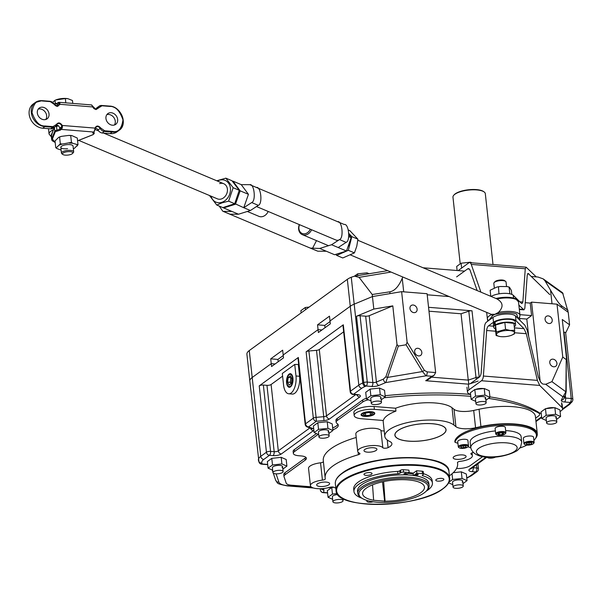 <?xml version="1.0" encoding="UTF-8"?>
<svg xmlns="http://www.w3.org/2000/svg" width="603" height="603" viewBox="0 0 603 603"><rect width="100%" height="100%" fill="white"/><g stroke="black" fill="none" stroke-linecap="round" stroke-linejoin="round"><path stroke-width="0.9" d="M495.387 430.911A25.62 8.472 173.8 0 0 473.129 437.582A25.62 8.472 173.8 0 0 470.167 442.165L470.777 447.743A25.62 8.472 -6.2 0 1 473.732 443.16A25.62 8.472 -6.2 0 1 501.96 436.127A25.62 8.472 -6.2 0 1 521.723 442.21L521.113 436.632A25.62 8.472 173.8 0 0 505.661 430.602M459.614 436.497A40.996 13.552 173.8 0 0 454.979 442.293L454.85 441.14A40.996 13.552 173.8 0 1 459.486 435.343A40.996 13.552 173.8 0 1 504.651 424.082A40.996 13.552 173.8 0 1 536.271 433.813L536.399 434.967A40.996 13.552 173.8 0 0 504.779 425.236A40.996 13.552 173.8 0 0 459.614 436.497M533.904 440.416A40.996 13.552 173.8 0 0 536.399 434.967M519.997 447.969A40.996 13.552 173.8 0 0 526.969 445.089M470.777 447.758L467.905 446.763M457.918 443.311L454.979 442.293M487.103 457.082A4.613 1.523 173.8 0 0 487.45 457.564A4.613 1.523 173.8 0 0 491.347 458.129A4.613 1.523 173.8 0 0 495.613 456.984M487.247 457.375A5.125 1.696 -6.2 0 1 486.93 457.195A5.125 1.696 -6.2 0 1 486.764 457.059M489.327 457.172L490.284 457.594L493.488 457.119M490.239 457.187L490.284 457.594M465.599 445.248A4.613 1.523 173.8 0 0 460.36 445.971A4.613 1.523 173.8 0 0 459.215 447.803A4.613 1.523 173.8 0 0 461.303 448.368A4.613 1.523 173.8 0 0 467.807 446.876A4.613 1.523 173.8 0 0 465.599 445.248M459.004 447.614A5.125 1.696 -6.2 0 1 458.695 447.434A5.125 1.696 -6.2 0 1 458.303 446.883A5.125 1.696 -6.2 0 1 465.787 444.592A5.125 1.696 -6.2 0 1 468.493 445.775A5.125 1.696 -6.2 0 1 468.237 446.401A5.125 1.696 -6.2 0 1 467.966 446.642M468.493 445.775L467.92 440.484A5.125 1.696 173.8 0 0 465.215 439.301A5.125 1.696 173.8 0 0 457.73 441.592L458.303 446.883M463.345 445.821L460.798 446.597L460.911 447.584L463.556 447.803L466.104 447.019L465.998 446.032L463.345 445.821L463.556 447.803M465.998 446.032L466.104 447.019M460.798 446.597L460.911 447.584M504.899 434.092A4.613 1.523 173.8 0 0 505.201 433.828A4.613 1.523 173.8 0 0 502.653 432.178A4.613 1.523 173.8 0 0 496.797 433.436A4.613 1.523 173.8 0 0 496.608 434.763A4.613 1.523 173.8 0 0 500.633 435.313A4.613 1.523 173.8 0 0 504.899 434.092M496.405 434.567A5.125 1.696 -6.2 0 1 496.088 434.394A5.125 1.696 -6.2 0 1 495.704 433.836A5.125 1.696 -6.2 0 1 496.292 432.916A5.125 1.696 -6.2 0 1 501.937 431.514A5.125 1.696 -6.2 0 1 505.894 432.728A5.125 1.696 -6.2 0 1 505.631 433.353A5.125 1.696 -6.2 0 1 505.367 433.595M505.894 432.728L505.314 427.437A5.125 1.696 173.8 0 0 501.364 426.223A5.125 1.696 173.8 0 0 495.719 427.633A5.125 1.696 173.8 0 0 495.131 428.545L495.704 433.836M503.852 433.436L502.254 432.743L499.254 433.067L497.852 434.092L499.442 434.786L502.442 434.462L503.852 433.436M502.254 432.743L502.442 434.462M499.254 433.067L499.442 434.786M526.939 445.089A4.613 1.523 173.8 0 0 533.436 443.589A4.613 1.523 173.8 0 0 531.235 441.961A4.613 1.523 173.8 0 0 525.997 442.692A4.613 1.523 173.8 0 0 524.851 444.524A4.613 1.523 173.8 0 0 526.939 445.089M524.64 444.328A5.125 1.696 -6.2 0 1 524.324 444.155A5.125 1.696 -6.2 0 1 523.939 443.597A5.125 1.696 -6.2 0 1 531.424 441.306A5.125 1.696 -6.2 0 1 534.13 442.489A5.125 1.696 -6.2 0 1 533.874 443.115A5.125 1.696 -6.2 0 1 533.602 443.356M534.13 442.489L533.557 437.198A5.125 1.696 173.8 0 0 530.851 436.022A5.125 1.696 173.8 0 0 523.366 438.306L523.939 443.597M529.193 444.517L531.74 443.74L531.635 442.745L528.982 442.534L526.434 443.311L526.54 444.305L529.193 444.517L528.982 442.534M531.635 442.745L531.74 443.74M526.434 443.311L526.54 444.305M397.95 430.625A25.62 8.472 173.8 0 0 394.995 435.2A25.62 8.472 173.8 0 0 414.758 441.283A25.62 8.472 173.8 0 0 442.986 434.25A25.62 8.472 173.8 0 0 445.941 429.668A25.62 8.472 173.8 0 0 426.178 423.585A25.62 8.472 173.8 0 0 397.95 430.625M454.021 194.965A15.761 5.208 -6.2 0 1 454.217 194.724A15.761 5.208 -6.2 0 1 455.242 193.834A15.761 5.208 -6.2 0 1 469.827 189.644A15.761 5.208 -6.2 0 1 483.568 191.535A15.761 5.208 -6.2 0 1 483.81 191.724M493.013 264.521L485.317 193.669A16.273 5.374 173.8 0 0 484.088 191.912A16.273 5.374 173.8 0 0 469.903 189.953A16.273 5.374 173.8 0 0 454.843 194.279A16.273 5.374 173.8 0 0 453.788 195.199A16.273 5.374 173.8 0 0 452.966 197.181L460.21 263.858M362.908 487.963A34.846 11.517 173.8 0 0 361.521 497.965A34.846 11.517 173.8 0 0 391.905 502.156A34.846 11.517 173.8 0 0 424.158 492.9A34.846 11.517 173.8 0 0 426.419 490.917A34.846 11.517 173.8 0 0 407.183 478.473A34.846 11.517 173.8 0 0 362.908 487.963M361.521 497.965L360.473 497.226A35.871 11.856 -6.2 0 1 357.767 493.344A35.871 11.856 -6.2 0 1 361.906 486.93A35.871 11.856 -6.2 0 1 401.417 477.079A35.871 11.856 -6.2 0 1 429.087 485.596A35.871 11.856 -6.2 0 1 427.278 489.968L426.419 490.917M420.879 492.636A31.115 10.281 173.8 0 0 424.429 486.817A31.115 10.281 173.8 0 0 400.098 479.694A31.115 10.281 173.8 0 0 366.187 488.226A31.115 10.281 173.8 0 0 362.576 493.54A31.115 10.281 173.8 0 0 373.626 500.271L385.068 501.191A31.115 10.281 173.8 0 0 420.879 492.636M372.533 484.865L373.626 500.271M429.087 485.596L428.846 483.38A35.871 11.856 173.8 0 0 401.183 474.87A35.871 11.856 173.8 0 0 361.664 484.722A35.871 11.856 173.8 0 0 357.526 491.128L357.767 493.344M409.03 472.662A35.871 11.856 -6.2 0 1 413.349 473.106A35.871 11.856 -6.2 0 0 409.03 472.662M385.068 501.191L383.674 481.586M382.513 481.835L384.654 501.492M413.183 473.92A33.821 11.178 173.8 0 0 408.073 473.355M406.377 473.868A1.281 0.422 173.8 0 0 406.52 473.634A1.281 0.422 173.8 0 0 405.533 473.332A1.281 0.422 173.8 0 0 404.123 473.687A1.281 0.422 173.8 0 0 403.972 473.913A1.281 0.422 173.8 0 0 404.967 474.214A1.281 0.422 173.8 0 0 406.377 473.868M418.083 474.81A1.281 0.422 173.8 0 0 418.233 474.576A1.281 0.422 173.8 0 0 417.246 474.275A1.281 0.422 173.8 0 0 415.829 474.629A1.281 0.422 173.8 0 0 415.686 474.855A1.281 0.422 173.8 0 0 416.673 475.156A1.281 0.422 173.8 0 0 418.083 474.81M397.95 473.785L397.686 471.38A2.05 0.678 173.8 0 0 399.736 470.822L400.543 470.242A2.05 0.678 -6.2 0 1 403.294 469.692L408.924 470.144L409.188 472.548L403.558 472.096A2.05 0.678 173.8 0 0 400.799 472.646L399.993 473.227A2.05 0.678 -6.2 0 1 397.95 473.785A39.459 13.04 173.8 0 0 358.514 484.465A39.459 13.04 173.8 0 0 353.961 491.52A39.459 13.04 173.8 0 0 361.815 498.168M426.17 491.181A39.459 13.04 173.8 0 0 427.866 490.051A39.459 13.04 173.8 0 0 432.419 482.995A39.459 13.04 173.8 0 0 422.778 475.782A2.05 0.678 -6.2 0 1 422.273 475.413A2.05 0.678 -6.2 0 1 422.515 475.043L423.321 474.455A2.05 0.678 173.8 0 0 423.555 474.094A2.05 0.678 173.8 0 0 422.469 473.619L416.846 473.167L416.583 470.762L422.213 471.214A2.05 0.678 -6.2 0 1 423.291 471.689L423.555 474.094M397.686 471.38A39.459 13.04 173.8 0 0 358.25 482.061A39.459 13.04 173.8 0 0 353.697 489.116L353.961 491.52M432.419 482.995L432.155 480.591A39.459 13.04 173.8 0 0 423.51 473.679M413.613 475.511L416.846 473.167M409.188 472.548L405.955 474.893M413.349 475.473L413.115 473.28L416.583 470.762M364.438 473.687A4.07 1.342 -6.2 0 1 368.923 472.571A4.07 1.342 -6.2 0 1 372.059 473.536A4.07 1.342 -6.2 0 1 371.591 474.26A4.07 1.342 -6.2 0 1 367.106 475.383A4.07 1.342 -6.2 0 1 363.971 474.418A4.07 1.342 -6.2 0 1 364.438 473.687M436.263 479.468A4.07 1.342 -6.2 0 1 440.74 478.352A4.07 1.342 -6.2 0 1 443.876 479.317A4.07 1.342 -6.2 0 1 443.409 480.048A4.07 1.342 -6.2 0 1 438.931 481.164A4.07 1.342 -6.2 0 1 435.788 480.199A4.07 1.342 -6.2 0 1 436.263 479.468M373.099 501.756A4.07 1.342 -6.2 0 1 369.044 502.209A4.07 1.342 -6.2 0 1 366.888 501.266A4.07 1.342 -6.2 0 1 367.348 500.55M362.531 413.62A6.151 2.035 173.8 0 0 362.282 415.384A6.151 2.035 173.8 0 0 367.649 416.123A6.151 2.035 173.8 0 0 373.34 414.495A6.151 2.035 173.8 0 0 373.739 414.14A6.151 2.035 173.8 0 0 370.34 411.947A6.151 2.035 173.8 0 0 362.531 413.62M362.064 415.196A6.663 2.201 -6.2 0 1 361.762 415.015A6.663 2.201 -6.2 0 1 361.257 414.299A6.663 2.201 -6.2 0 1 361.257 414.14M374.471 412.708A6.663 2.201 -6.2 0 1 374.508 412.859A6.663 2.201 -6.2 0 1 374.169 413.666A6.663 2.201 -6.2 0 1 373.913 413.907M363.225 414.57L365.727 415.663L370.43 415.15L372.639 413.545L370.144 412.452L365.433 412.965L363.225 414.57M365.433 412.965L365.727 415.663M370.144 412.452L370.43 415.15M333.497 500.829A5.125 1.696 173.8 0 0 332.909 501.749A5.125 1.696 173.8 0 0 336.858 502.962A5.125 1.696 173.8 0 0 342.504 501.553A5.125 1.696 173.8 0 0 343.092 500.641A5.125 1.696 173.8 0 0 339.142 499.42A5.125 1.696 173.8 0 0 333.497 500.829M273.528 471.719A5.125 1.696 173.8 0 0 272.933 472.631A5.125 1.696 173.8 0 0 276.89 473.852A5.125 1.696 173.8 0 0 282.536 472.443A5.125 1.696 173.8 0 0 283.124 471.523A5.125 1.696 173.8 0 0 279.174 470.31A5.125 1.696 173.8 0 0 273.528 471.719M259.275 343.295L254.865 346.499M453.667 486.222A5.125 1.696 173.8 0 0 453.072 487.141A5.125 1.696 173.8 0 0 457.029 488.355A5.125 1.696 173.8 0 0 462.674 486.945A5.125 1.696 173.8 0 0 463.262 486.033A5.125 1.696 173.8 0 0 459.313 484.812A5.125 1.696 173.8 0 0 453.667 486.222M319.56 436.105A5.125 1.696 173.8 0 0 318.964 437.024A5.125 1.696 173.8 0 0 322.922 438.238A5.125 1.696 173.8 0 0 328.567 436.836A5.125 1.696 173.8 0 0 329.155 435.916A5.125 1.696 173.8 0 0 325.205 434.703A5.125 1.696 173.8 0 0 319.56 436.105M305.525 309.701L305.291 307.492L300.874 310.696L301.116 312.912M305.291 307.492L309.151 307.078M371.878 402.465A5.125 1.696 173.8 0 0 371.29 403.384A5.125 1.696 173.8 0 0 375.239 404.598A5.125 1.696 173.8 0 0 380.885 403.196A5.125 1.696 173.8 0 0 381.48 402.276A5.125 1.696 173.8 0 0 377.523 401.063A5.125 1.696 173.8 0 0 371.878 402.465M354.406 276.182L357.609 273.852L357.798 275.616M357.609 273.852L367.023 272.835L367.152 274.064M367.023 272.835L369.104 273.739M337.823 494.535A5.125 1.696 173.8 0 0 332.962 495.9A5.125 1.696 173.8 0 0 332.374 496.819L332.909 501.749M337.137 493.571L332.464 494.083L328.055 497.287L332.637 499.292M333.813 487.247L331.748 487.473L327.331 490.676L328.055 497.287M332.464 494.083L331.748 487.473M328.032 431.906A5.125 1.696 173.8 0 0 328.62 430.987A5.125 1.696 173.8 0 0 324.67 429.773A5.125 1.696 173.8 0 0 319.025 431.175A5.125 1.696 173.8 0 0 318.429 432.095L318.964 437.024M328.891 433.459L332.939 430.519L327.942 428.334L318.527 429.359L314.11 432.562L318.701 434.567M332.939 430.519L332.223 423.909L327.218 421.723L317.811 422.748L313.394 425.952L314.11 432.562M327.942 428.334L327.218 421.723M318.527 429.359L317.811 422.748M282 467.513A5.125 1.696 173.8 0 0 282.588 466.601A5.125 1.696 173.8 0 0 278.639 465.38A5.125 1.696 173.8 0 0 272.993 466.79A5.125 1.696 173.8 0 0 272.398 467.702L272.933 472.631M282.86 469.074L286.907 466.127L281.91 463.948L272.496 464.966L268.086 468.177L272.669 470.174M286.907 466.127L286.191 459.516L281.186 457.338L271.78 458.355L267.363 461.566L268.086 468.177M281.91 463.948L281.186 457.338M272.496 464.966L271.78 458.355M380.35 398.266A5.125 1.696 173.8 0 0 380.938 397.347A5.125 1.696 173.8 0 0 376.988 396.133A5.125 1.696 173.8 0 0 371.342 397.543A5.125 1.696 173.8 0 0 370.755 398.455L371.29 403.384M381.209 399.819L385.257 396.88L380.259 394.694L370.845 395.719L366.436 398.922L371.018 400.927M385.257 396.88L384.541 390.269L379.543 388.083L370.129 389.108L365.719 392.312L366.436 398.922M370.845 395.719L370.129 389.108M380.259 394.694L379.543 388.083M462.139 482.016A5.125 1.696 173.8 0 0 462.727 481.104A5.125 1.696 173.8 0 0 458.777 479.89A5.125 1.696 173.8 0 0 453.132 481.292A5.125 1.696 173.8 0 0 452.536 482.212L453.072 487.141M462.998 483.576L467.046 480.636L462.049 478.45L452.634 479.475L448.994 482.121M448.624 482.852L452.808 484.684M467.046 480.636L466.33 474.026L461.325 471.84L453.207 472.722M462.049 478.45L461.325 471.84M452.634 479.475L452.016 473.8M289.146 374.727A6.151 2.902 -85.4 0 0 288.641 375.194A6.151 2.902 -85.4 0 0 287.804 385.551A6.151 2.902 -85.4 0 0 290.397 386.267A6.151 2.902 -85.4 0 0 292.636 378.413A6.151 2.902 -85.4 0 0 289.146 374.727M288.814 375.006A6.663 3.143 94.6 0 1 288.995 374.787A6.663 3.143 94.6 0 1 289.546 374.282A6.663 3.143 94.6 0 1 290.759 373.89A6.663 3.143 94.6 0 1 291.038 373.943M289.975 387.164A6.663 3.143 94.6 0 1 289.689 387.171A6.663 3.143 94.6 0 1 288.091 386.003A6.663 3.143 94.6 0 1 287.955 385.762M288.249 377.448L287.563 382.098L289.086 385.144L291.294 383.538L291.98 378.895L290.458 375.85L288.249 377.448L290.955 377.666L290.269 382.317L287.563 382.098M290.269 382.317L290.993 383.757M292.952 378.187A6.814 3.219 -85.4 0 0 290.322 373.702A6.814 3.219 -85.4 0 0 286.598 382.799A6.814 3.219 -85.4 0 0 289.229 387.284A6.814 3.219 -85.4 0 0 292.952 378.187M421.821 352.386A4.07 3.324 54 0 0 419.53 348.851A4.07 3.324 54 0 0 415.851 348.805A4.07 3.324 54 0 0 414.668 351.813A4.07 3.324 54 0 0 416.959 355.355A4.07 3.324 54 0 0 420.638 355.393A4.07 3.324 54 0 0 421.821 352.386M417.118 309.113A4.07 3.324 54 0 0 414.826 305.57A4.07 3.324 54 0 0 411.156 305.533A4.07 3.324 54 0 0 409.972 308.54A4.07 3.324 54 0 0 412.264 312.075A4.07 3.324 54 0 0 415.934 312.12A4.07 3.324 54 0 0 417.118 309.113M552.22 319.989A4.07 3.324 54 0 0 549.928 316.454A4.07 3.324 54 0 0 546.258 316.417A4.07 3.324 54 0 0 545.074 319.417A4.07 3.324 54 0 0 547.366 322.959A4.07 3.324 54 0 0 551.036 322.997A4.07 3.324 54 0 0 552.22 319.989M556.923 363.27A4.07 3.324 54 0 0 554.632 359.727A4.07 3.324 54 0 0 550.961 359.69A4.07 3.324 54 0 0 549.778 362.689A4.07 3.324 54 0 0 552.069 366.232A4.07 3.324 54 0 0 555.74 366.27A4.07 3.324 54 0 0 556.923 363.27M328.876 484.767A6.505 2.148 173.8 0 0 329.63 483.598A6.505 2.148 173.8 0 0 324.61 482.053A6.505 2.148 173.8 0 0 317.442 483.84A6.505 2.148 173.8 0 0 316.688 485.008A6.505 2.148 173.8 0 0 321.708 486.553A6.505 2.148 173.8 0 0 328.876 484.767M376.174 450.411A6.505 2.148 173.8 0 0 376.928 449.25A6.505 2.148 173.8 0 0 371.908 447.705A6.505 2.148 173.8 0 0 364.74 449.491A6.505 2.148 173.8 0 0 363.986 450.652A6.505 2.148 173.8 0 0 369.006 452.197A6.505 2.148 173.8 0 0 376.174 450.411M465.343 457.594A6.505 2.148 173.8 0 0 466.089 456.426A6.505 2.148 173.8 0 0 461.069 454.881A6.505 2.148 173.8 0 0 453.901 456.675A6.505 2.148 173.8 0 0 453.155 457.835A6.505 2.148 173.8 0 0 458.174 459.38A6.505 2.148 173.8 0 0 465.343 457.594M374.011 414.547A6.919 2.284 173.8 0 0 374.81 413.311A6.919 2.284 173.8 0 0 369.473 411.668A6.919 2.284 173.8 0 0 361.853 413.568A6.919 2.284 173.8 0 0 361.054 414.804A6.919 2.284 173.8 0 0 366.39 416.447A6.919 2.284 173.8 0 0 374.011 414.547M443.077 434.258A25.725 8.502 173.8 0 0 446.039 429.66A25.725 8.502 173.8 0 0 426.2 423.555A25.725 8.502 173.8 0 0 397.859 430.617A25.725 8.502 173.8 0 0 394.89 435.215A25.725 8.502 173.8 0 0 414.736 441.321A25.725 8.502 173.8 0 0 443.077 434.258M323.396 461.672A3.075 1.018 -6.2 0 1 323.072 462.026A3.075 1.018 -6.2 0 1 320.547 462.818A12.814 4.236 -6.2 0 0 310.017 466.089A12.814 4.236 -6.2 0 0 308.54 468.38L310.424 485.686A12.814 4.236 173.8 0 0 329.69 487.33A3.075 1.018 -6.2 0 1 333.911 487.292A66.616 22.017 173.8 0 0 335.811 488.144M535.449 438.517A42.022 13.892 173.8 0 0 537.296 433.708A42.022 13.892 173.8 0 0 480.938 426.57L475.571 427.753A15.377 5.08 -6.2 0 1 455.906 426.645L453.908 425.047A35.871 11.856 173.8 0 0 413.515 421.422A35.871 11.856 173.8 0 0 384.804 436.308A35.871 11.856 173.8 0 0 389.764 441.479A15.377 5.08 -6.2 0 1 391.897 443.695A15.377 5.08 -6.2 0 1 388.068 447.63A3.075 1.018 -6.2 0 1 385.053 448.24A3.075 1.018 -6.2 0 1 382.815 447.712A12.814 4.236 173.8 0 0 371.983 445.579A12.814 4.236 173.8 0 0 359.2 449.047A12.814 4.236 173.8 0 0 357.722 451.338A12.814 4.236 173.8 0 0 359.509 453.192A3.075 1.018 -6.2 0 1 359.946 453.637A3.075 1.018 -6.2 0 1 358.408 454.707A66.616 22.017 173.8 0 0 325.16 477.915A66.616 22.017 173.8 0 0 325.303 478.752A3.075 1.018 -6.2 0 1 325.311 478.79A3.075 1.018 -6.2 0 1 324.957 479.34A3.075 1.018 -6.2 0 1 322.424 480.124A12.814 4.236 173.8 0 0 311.902 483.395A12.814 4.236 173.8 0 0 310.424 485.686M357.722 451.338L355.838 434.024A12.814 4.236 -6.2 0 1 357.315 431.733A12.814 4.236 -6.2 0 1 370.099 428.273A12.814 4.236 -6.2 0 1 380.93 430.406A3.075 1.018 -6.2 0 0 384.209 430.851M449.416 475.805A66.616 22.017 173.8 0 0 449.936 475.428A66.616 22.017 173.8 0 0 457.617 463.526A66.616 22.017 173.8 0 0 457.481 462.682A3.075 1.018 -6.2 0 1 457.473 462.644A3.075 1.018 -6.2 0 1 460.353 461.31A12.814 4.236 173.8 0 0 472.36 455.747A12.814 4.236 173.8 0 0 471.516 454.451L471.064 454.104A3.075 1.018 -6.2 0 1 470.86 453.795A3.075 1.018 -6.2 0 1 473.197 452.544M537.296 433.708L535.411 416.394A42.022 13.892 173.8 0 0 479.061 409.256L480.938 426.57M283.847 474.825A10.251 3.384 -6.2 0 1 283.794 474.584A10.251 3.384 -6.2 0 1 284.97 472.752L305.028 458.19A10.251 3.384 173.8 0 0 305.887 457.368M294.317 449.619L294.528 451.541A10.251 3.384 173.8 0 0 293.344 453.373L293.133 451.451A10.251 3.384 -6.2 0 1 294.317 449.619L316.417 433.572M337.914 424.263A15.377 5.08 -6.2 0 1 332.652 427.889M337.13 418.52L337.341 420.449A10.251 3.384 173.8 0 0 336.157 422.281L335.954 420.351A10.251 3.384 -6.2 0 1 337.13 418.52L362.607 400.023A10.251 3.384 -6.2 0 1 366.368 398.334M385.136 395.719A169.111 55.891 -6.2 0 1 470.589 394.437M562.591 408.834L568.101 404.832A17.427 5.759 173.8 0 0 569.88 402.91L570.106 402.442L564.521 401.99A6.151 2.035 -6.2 0 1 561.355 400.151L562.953 396.842L545.692 384.284L543.145 384.081M562.765 357.066L557.021 304.176L568.23 312.324L569.586 324.829L562.29 319.515L566.488 358.22L566.24 359.584L562.765 357.066L551.933 381.654L565.878 391.799A3.075 0.784 0.6 0 0 566.187 391.46L566.187 391.46A3.075 0.784 0.6 0 0 566.127 391.309M557.021 304.176L531.56 302.126L540.13 380.975A3.075 2.51 54 0 0 540.265 381.631M545.692 384.284L551.933 381.654M566.24 359.584L566.187 391.46L565.41 395.289A3.075 2.842 25.8 0 1 562.953 396.842L565.878 391.799L566.24 359.584M294.731 364.446L282.31 373.468L283.561 385.008A13.326 6.286 -85.4 0 0 288.701 393.774A13.326 6.286 -85.4 0 0 295.983 375.986L294.731 364.446L298.681 364.483M298.334 357.466L305.54 423.819A3.075 1.018 -6.2 0 0 305.186 424.369L297.98 358.016A3.075 1.018 -6.2 0 1 298.334 357.466L259.23 385.867A3.075 1.018 -6.2 0 1 263.36 385.046L270.566 451.398L274.169 451.692L266.963 385.332L263.36 385.046M266.963 385.332A3.075 1.018 173.8 0 0 271.101 384.51L282.603 376.159M288.701 393.774L292.304 394.068A13.326 6.286 -85.4 0 0 299.585 376.272L298.334 364.732M520.012 320.419L519.439 317.314M519.809 318.505L526.803 319.07L531.582 315.595L519.899 314.653M526.803 319.07L528.695 336.504M294.528 451.541L318.203 434.348M456.561 468.441A10.251 3.384 173.8 0 0 470.159 465.682L482.694 456.584M395.937 411.11L395.621 408.223L374.071 406.49A13.839 4.575 173.8 0 0 353.863 412.663L354.18 415.55A13.839 4.575 173.8 0 0 361.483 418.738L383.327 420.502A35.871 11.856 -6.2 0 1 395.937 411.11L374.388 409.369A13.839 4.575 173.8 0 0 354.18 415.55M479.061 409.256L473.694 410.439A15.377 5.08 -6.2 0 1 454.029 409.339L452.031 407.741A35.871 11.856 173.8 0 0 395.621 408.223M311.042 486.794L291.543 485.219A10.251 3.384 173.8 0 1 286.184 483.101L284.051 476.747A10.251 3.384 173.8 0 1 283.998 476.506L283.794 474.584M327.806 487.819A10.251 3.384 173.8 0 0 331.921 487.239A15.377 5.08 173.8 0 1 332.939 487.036M356.215 437.484A66.616 22.017 173.8 0 0 323.283 460.602L325.16 477.915M535.6 418.158L538.456 416.085A10.251 3.384 173.8 0 0 539.632 414.253A10.251 3.384 173.8 0 0 538.471 412.904L538.396 412.173M384.013 397.784A169.111 55.891 -6.2 0 1 470.8 396.359M488.43 398.402A169.111 55.891 -6.2 0 1 538.471 412.904M368.41 399.789A10.251 3.384 173.8 0 0 362.818 401.945L362.607 400.023M337.341 420.449L362.818 401.945M336.157 422.281A10.251 3.384 173.8 0 0 337.017 423.442A15.377 5.08 173.8 0 1 338.298 425.19A15.377 5.08 173.8 0 1 332.864 429.811M293.344 453.373A10.251 3.384 173.8 0 0 298.756 455.74L301.01 455.921A10.251 3.384 -6.2 0 1 306.422 458.28A10.251 3.384 -6.2 0 1 305.239 460.112L305.028 458.19M284.97 472.752L285.181 474.674L305.239 460.112M285.181 474.674A10.251 3.384 173.8 0 0 283.998 476.506M563.654 332.132L564.016 332.163A3.075 1.018 -6.2 0 1 565.644 332.871A3.075 1.018 -6.2 0 1 565.599 333.082M569.586 324.829L565.652 332.977M343.311 324.798L350.524 391.151A3.075 1.018 -6.2 0 0 350.17 391.701L342.956 325.349A3.075 1.018 -6.2 0 1 343.311 324.798L306.12 351.813A3.075 1.018 -6.2 0 1 308.894 351.006L316.507 350.328A3.075 1.018 173.8 0 0 319.289 349.514L343.665 331.816M365.659 316.191L360.074 315.738L367.28 382.091L372.865 382.543L365.659 316.191A3.075 1.018 173.8 0 0 369.209 315.686L392.802 305.872L373.807 309.06L356.524 316.251A3.075 1.018 -6.2 0 1 360.074 315.738M401.621 291.664L407.108 342.187L424.399 370.408L427.173 371.885L435.645 372.564L427.082 293.714L401.621 291.664L372.443 296.563L354.187 304.153L372.443 296.563L373.807 309.06M478.089 381.081L468.81 384.186L425.71 380.719L431.823 376.272L426.05 375.812L422.477 371.554L387.473 377.433L385.852 376.792L397.008 344.569L398.334 346.069L385.777 382.573L378.842 385.46A6.151 2.035 -6.2 0 1 371.75 386.47L366.157 386.018L365.177 386.425A17.427 5.759 173.8 0 0 361.845 388.219L353.539 394.256A3.075 2.51 -126 0 1 350.524 391.151L358.83 385.121L350.26 306.264L330.014 320.969L330.323 323.856L318.384 332.532L318.067 329.645L283.191 354.979L283.5 357.865L271.561 366.534L271.244 363.654L252.197 377.486L271.244 363.654L270.724 358.845L282.664 350.17L283.191 354.979L318.067 329.645L317.547 324.836L329.487 316.16L330.014 320.969L350.26 306.264A20.494 6.776 -6.2 0 1 354.187 304.153L362.75 383.011L363.73 382.604L356.524 316.251M321.927 329.954L318.067 329.645L321.927 329.954M427.195 294.799L449.182 296.57L427.195 294.799M531.582 315.595L530.225 303.098L525.243 302.691L530.225 303.098L531.56 302.126M249.944 381.631A20.494 6.776 -6.2 0 1 249.838 381.149A20.494 6.776 -6.2 0 1 252.197 377.486L260.767 456.343L266.436 452.22L259.23 385.867M275.104 363.963L271.244 363.654L275.104 363.963M397.008 344.569L392.802 305.872M428.982 311.193L461.054 313.771L468.795 311.178A3.075 1.018 -6.2 0 1 472.006 310.801L428.56 307.304M461.054 313.771L468.26 380.124L476.001 377.531L468.795 311.178M398.334 346.069L406.06 344.773L407.108 342.187M476.46 379.204A3.075 1.598 -108.5 0 1 476.001 377.531A3.075 1.018 173.8 0 1 479.212 377.154L479.279 377.161M468.81 384.186L468.26 380.124L431.537 377.169M425.71 380.719L428.024 379.724L434.137 375.277L435.645 372.564M431.823 376.272L434.137 375.277M369.209 315.686L376.415 382.038L383.35 379.151A3.075 1.93 -112.6 0 0 385.777 382.573L426.05 375.812A3.075 1.447 -85.4 0 0 427.173 371.885M406.06 344.773L422.477 371.554L424.399 370.408M366.157 386.018A3.075 1.93 -112.6 0 1 363.73 382.604A3.075 1.018 -6.2 0 1 367.28 382.091A3.075 1.447 -85.4 0 1 366.157 386.018M350.17 391.701A3.075 3.075 0 0 0 352.981 394.437A3.075 1.447 94.6 0 0 353.539 394.256L357.142 394.543A6.151 2.035 -6.2 0 1 359.674 397.06L329.509 418.972A6.151 2.035 -6.2 0 1 323.954 420.593L316.341 421.271L316.1 417.359L323.721 416.681L316.507 350.328M313.718 428.959A6.151 2.035 -6.2 0 0 312.98 428.567L308.555 426.924A3.075 2.51 -126 0 1 305.54 423.819L313.326 418.165A3.075 2.51 -126 0 0 316.341 421.271L308.555 426.924A3.075 2.42 110.4 0 1 307.176 426.916L311.638 428.575M313.861 430.248A6.151 2.035 -6.2 0 1 313.402 430.67L281.322 453.969A6.151 2.035 -6.2 0 1 273.053 455.612L269.451 455.325L263.782 459.441A17.427 5.759 173.8 0 0 261.86 462.968L262.207 463.993A3.075 2.894 161.4 0 1 258.981 462.086A3.075 3.075 0 0 0 261.649 464.174A3.075 1.447 94.6 0 1 261.182 463.963M322.334 488.634A6.151 2.035 -6.2 0 1 323.917 489.9L323.728 492.463A3.075 2.894 -175.9 0 1 320.359 489.847L320.442 488.724M565.35 395.41L565.637 398.063L571.229 398.515A3.075 1.447 -85.4 0 1 570.106 402.442A3.075 2.842 25.8 0 0 572.564 400.889L572.564 400.889A3.075 2.842 25.8 0 0 572.812 399.435A3.075 1.018 -6.2 0 0 572.85 399.224A3.075 1.018 -6.2 0 0 571.229 398.515L564.016 332.163M249.273 350.562L252.197 377.486A20.494 6.776 -6.2 0 0 249.838 381.149L246.906 354.225A20.494 6.776 -6.2 0 1 249.273 350.562L347.336 279.34A20.494 6.776 -6.2 0 1 351.263 277.229L354.526 276.159L387.714 270.649M423.11 267.777L464.574 271.116M531.537 276.513L537.982 277.026L543.145 278.857L562.591 292.749L568.23 312.324L561.476 307.417L561.287 305.631C559.373 304.214 555.793 299.073 550.547 290.209L544.999 280.81L543.145 278.857M389.824 291.822L372.224 294.498L372.443 296.563L390.013 293.608L389.824 291.822C394.641 290.947 398.779 286.433 402.239 278.269L403.709 291.829M402.759 276.996L402.239 278.269M568.003 310.266L561.287 305.631M347.336 279.34L350.26 306.264A20.494 6.776 -6.2 0 1 354.187 304.153L351.263 277.229M372.224 294.498L359.094 277.357L354.526 276.159M278.179 361.732L277.93 359.426L270.724 358.845M277.93 359.426L283.252 355.559M325.002 327.723L324.753 325.416L317.547 324.836M324.753 325.416L330.075 321.55M555.687 417.864A5.125 1.696 173.8 0 0 556.275 416.944A5.125 1.696 173.8 0 0 552.325 415.731A5.125 1.696 173.8 0 0 546.68 417.14A5.125 1.696 173.8 0 0 546.084 418.052L546.62 422.982A5.125 1.696 173.8 0 0 550.577 424.195A5.125 1.696 173.8 0 0 556.222 422.793A5.125 1.696 173.8 0 0 556.81 421.874A5.125 1.696 173.8 0 0 552.861 420.66A5.125 1.696 173.8 0 0 547.215 422.07A5.125 1.696 173.8 0 0 546.62 422.982M556.546 419.417L560.594 416.477L555.597 414.299L546.182 415.316L541.773 418.52L546.356 420.525M560.594 416.477L559.878 409.867L554.881 407.681L545.466 408.706L541.049 411.909L541.773 418.52M555.597 414.299L554.881 407.681M546.182 415.316L545.466 408.706M485.038 398.681A5.125 1.696 173.8 0 0 485.634 397.769A5.125 1.696 173.8 0 0 481.676 396.555A5.125 1.696 173.8 0 0 476.031 397.957A5.125 1.696 173.8 0 0 475.443 398.877L475.978 403.806A5.125 1.696 173.8 0 0 479.928 405.02A5.125 1.696 173.8 0 0 485.573 403.611A5.125 1.696 173.8 0 0 486.169 402.698A5.125 1.696 173.8 0 0 482.212 401.477A5.125 1.696 173.8 0 0 476.566 402.887A5.125 1.696 173.8 0 0 475.978 403.806M485.897 400.241L489.953 397.302L484.948 395.116L475.541 396.141L471.124 399.344L475.714 401.349M489.953 397.302L489.229 390.691L484.232 388.505L474.817 389.53L470.408 392.734L471.124 399.344M484.948 395.116L484.232 388.505M475.541 396.141L474.817 389.53M461.627 268.071L461.099 263.217L456.682 266.42L457.127 270.521M461.099 263.217L470.513 262.192L470.566 262.72M470.513 262.192L471.968 262.833M95.673 109.286A3.075 2.51 -126 0 1 92.862 107.017L92.304 105.864A3.075 1.447 -85.4 0 0 91.362 104.907L58.936 102.299A3.075 1.447 94.6 0 1 59.878 103.256L59.991 104.311L59.305 104.311A3.075 2.51 -126 0 1 58.438 105.766A3.075 2.51 -126 0 1 57.119 106.173M112.482 125.22A6.663 5.442 54 0 0 115.716 124.361A6.663 5.442 54 0 0 117.186 117.54A6.663 5.442 54 0 0 111.125 112.716A6.663 5.442 54 0 0 107.892 113.583A6.663 5.442 54 0 0 106.422 120.396A6.663 5.442 54 0 0 112.482 125.22M114.374 125.025A6.663 5.442 54 0 0 114.412 118.452A6.663 5.442 54 0 0 108.736 114.457A6.663 5.442 54 0 0 106.844 114.645M43.853 119.696A6.663 5.442 54 0 0 47.087 118.836A6.663 5.442 54 0 0 48.549 112.015A6.663 5.442 54 0 0 42.489 107.191A6.663 5.442 54 0 0 39.255 108.05A6.663 5.442 54 0 0 37.793 114.872A6.663 5.442 54 0 0 43.853 119.696M45.745 119.5A6.663 5.442 54 0 0 45.783 112.927A6.663 5.442 54 0 0 40.1 108.924A6.663 5.442 54 0 0 38.208 109.12M56.629 124.753A3.075 2.51 -126 0 1 57.33 123.871A3.075 2.51 -126 0 1 58.823 123.472A3.075 2.51 -126 0 1 61.634 125.748L61.74 126.653L59.689 128.138A3.075 2.51 54 0 0 56.674 125.04A3.075 2.51 54 0 0 56.546 125.032M95.063 129.336L96.058 126.992A3.075 2.51 -126 0 1 97.55 126.592A3.075 2.51 -126 0 1 100.158 128.409L100.784 128.062C98.349 125.371 96.42 125.386 94.98 128.1L95.123 129.344L94.128 131.575M98.01 129.977L100.158 128.409A5.125 4.191 54 0 0 104.5 131.446L112.437 132.08A13.839 11.306 54 0 0 119.153 130.293L117.005 131.853A13.839 11.306 -126 0 1 110.281 133.64L102.352 133.007A5.125 4.191 -126 0 1 98.01 129.977A3.075 2.51 54 0 0 95.402 128.153A3.075 2.51 54 0 0 95.289 128.145M61.634 125.748L62.29 125.469L62.433 126.72A3.075 1.447 94.6 0 1 61.302 129.404L93.729 132.019A3.075 1.447 -85.4 0 0 94.852 129.328L94.98 128.1L62.29 125.469C60.232 122.477 58.265 122.145 56.38 124.489L53.004 126.63L45.067 125.989C39.61 126.253 35.253 121.768 32.004 112.542C33.293 103.678 36.738 99.827 42.353 100.987L50.283 101.621L57.232 106.475L59.991 104.311L92.681 106.942L95.967 109.588L101.975 105.789L109.904 106.422C115.361 106.158 119.718 110.643 122.974 119.869C121.685 128.733 118.233 132.585 112.618 131.424L104.688 130.791L100.784 128.062M57.097 106.143A3.075 2.51 54 0 0 57.179 105.058L59.23 103.573L59.305 104.311M95.839 109.256A5.125 4.191 -126 0 1 97.045 107.703L99.194 106.143A5.125 4.191 54 0 0 97.927 107.854L98.591 107.929M53.004 126.63L52.815 127.278A5.125 4.191 54 0 0 55.303 126.622L53.154 128.183A5.125 4.191 -126 0 1 50.667 128.846L42.73 128.205A13.839 11.306 -126 0 1 30.15 118.196A13.839 11.306 -126 0 1 33.195 104.025L35.343 102.465A13.839 11.306 54 0 0 32.298 116.628A13.839 11.306 54 0 0 44.886 126.645L45.067 125.989M59.689 128.138L60.247 130.173L61.302 129.404A0.513 0.422 54 0 1 60.797 128.891L61.74 126.653L62.433 126.72M94.852 129.328L93.978 131.951A0.513 0.422 -126 0 1 93.729 132.019L92.674 132.781L93.171 132.268L92.674 132.781L93.638 133.738A0.513 0.467 -45.2 0 0 94.068 133.157L93.329 132.419M60.247 130.173L55.34 131.665A0.513 0.475 -158.1 0 1 54.783 131.205L51.805 138.622A15.377 5.08 173.8 0 0 51.67 139.527L52.107 140.635L55.197 142.534M55.34 131.665L52.363 139.074L55.19 142.451M92.862 107.017L92.304 105.864M59.878 103.256L59.23 103.573L57.978 102.925A0.513 0.422 -126 0 1 58.378 102.48A3.075 1.447 94.6 0 1 58.936 102.299L57.134 103.271M60.797 128.891L56.916 130.165L56.501 126.321L58.551 125.914M54.33 104.153L57.029 103.618L57.179 105.058M57.978 102.925L57.029 103.618L57.994 102.759M67.566 148.67A6.151 2.035 -6.2 0 1 60.82 147.358A6.151 2.035 -6.2 0 1 66.3 144.728A6.151 2.035 -6.2 0 1 73.046 146.032L73.672 151.805A6.151 2.035 -6.2 0 1 73.362 152.551L72.533 153.464A5.163 1.703 -6.2 0 1 66.089 155.175A5.163 1.703 -6.2 0 1 62.916 154.511A5.163 1.703 -6.2 0 1 63.88 152.597A5.163 1.703 -6.2 0 1 69.232 151.609A5.163 1.703 -6.2 0 1 72.533 153.464M55.755 147.675L57.029 148.602A10.357 3.422 -6.2 0 1 56.659 147.441L55.755 147.675L55.024 140.944L58.687 137.333A10.357 3.422 -6.2 0 1 61.612 136.338L68.591 135.426A10.357 3.422 -6.2 0 1 71.885 135.6L77.274 138.027L78.006 144.758L74.342 148.368A10.357 3.422 -6.2 0 1 73.347 148.768M58.687 137.333L61.612 136.338M56.659 147.441L60.323 143.823L59.591 137.092M57.029 148.602L61.114 150.094M71.885 135.6L70.717 135.63L71.448 142.361L72.722 143.288L78.006 144.758M68.591 135.426L70.717 135.63M60.323 143.823L62.448 144.034L71.448 142.361M59.524 145.022A10.357 3.422 -6.2 0 1 62.448 144.034M76.837 144.788A10.357 3.422 -6.2 0 1 77.207 145.956M69.42 143.115A10.357 3.422 -6.2 0 1 72.722 143.288M62.916 154.511L61.913 153.795A6.151 2.035 -6.2 0 1 61.446 153.132A6.151 2.035 -6.2 0 1 69.435 150.343A6.151 2.035 -6.2 0 1 73.672 151.805M55.348 103.603L54.994 100.302L52.702 102.306M65.817 102.849L65.35 98.56L55.838 99.955A9.068 3 173.8 0 0 55.431 100.136M72.782 103.414L72.466 100.497L67.913 98.696L65.35 98.56M67.845 98.681A9.068 3 173.8 0 0 67.74 98.666A9.068 3 173.8 0 0 55.838 99.955M247.328 211.465L258.898 216.341A8.201 6.648 -67.1 0 0 262.916 216.477A8.201 6.648 -67.1 0 0 268.169 211.457M348.398 230.022L349.785 230.602L357.933 239.21L356.765 246.295L354.421 252.891L342.76 257.963L336.662 255.393L348.323 250.32L354.421 252.891M347.923 246.898A11.427 9.271 -67.1 0 0 349.378 243.356A11.427 9.271 -67.1 0 0 349.665 241.931M348.323 250.32L351.835 236.64L357.933 239.21M351.835 236.64L348.896 233.534M335.713 254.383L336.662 255.393M219.628 183.606A8.201 6.648 112.9 0 1 223.736 183.719A8.201 6.648 112.9 0 1 227.354 191.46A8.201 6.648 112.9 0 1 221.467 198.937A8.201 6.648 112.9 0 1 217.366 198.832L78.729 140.378M211.035 196.163A11.789 9.558 -67.1 0 0 221.874 202.291A11.789 9.558 -67.1 0 0 230.391 188.061A11.789 9.558 -67.1 0 0 219.221 180.259A11.789 9.558 -67.1 0 0 217.404 181.051M209.445 195.462L216.756 205.028L222.092 202.842L228.612 201.153L233.157 187.721L225.846 178.156L216.756 180.779M233.157 187.721L239.255 190.292L231.944 180.727L225.846 178.156M239.255 190.292L234.71 203.724L228.612 201.153M234.71 203.724L222.854 207.598L216.756 205.028M219.236 206.068L222.763 211.208L229.999 214.186L238.509 214.216L250.381 210.507L258.333 205.352C262.818 203.852 260.911 186.191 256.411 187.465M348.903 234.582L351.165 237.635L346.484 251.029L334.605 254.73L319.696 248.444L310.311 248.104M223.253 207.462L223.6 207.929L223.532 207.372M223.374 211.389L231.884 211.419L223.6 207.929L235.471 204.221L240.152 190.834L239.052 190.887M250.381 210.507L243.755 207.718L251.7 202.555C256.169 201.07 254.3 183.44 249.8 184.676L241.245 184.639L232.962 181.141L240.152 190.834L248.444 194.324L243.755 207.718L234.755 203.58M232.396 181.322L232.962 181.141L232.554 181.526M348.738 236.61L351.165 237.635M319.696 248.444L331.575 244.743L346.484 251.029M311.186 248.413L317.811 251.21L310.575 248.232M317.811 251.21L326.321 251.24M338.2 247.531L346.145 242.376C350.614 240.891 348.745 223.261 344.245 224.489L249.8 184.676M241.245 184.639L248.444 194.324M316.5 240.627L312.52 248.323L310.575 248.217L222.763 211.208M256.742 206.641L336.316 240.19L338.253 240.296L339.512 239.572L331.575 244.743M238.509 214.216L231.884 211.419M496.947 298.907L497.174 298.281C504.5 296.925 510.424 297.038 514.954 298.628M518.052 318.474L516.628 314.02C512.098 312.422 506.173 312.309 498.847 313.666L498.417 312.414C503.693 306.972 503.204 302.487 496.947 298.952M311.585 229.758A8.201 6.648 112.9 0 1 306.324 234.778A8.201 6.648 112.9 0 1 302.307 234.642A8.201 6.648 112.9 0 1 299.329 224.595M350.622 255.016L491.272 314.314L494.935 314.299L498.417 312.414A16.402 5.419 -6.2 0 1 517.382 312.791A16.402 5.419 -6.2 0 1 519.974 315.294L518.505 301.832A16.402 5.419 173.8 0 0 515.919 299.329A16.402 5.419 173.8 0 0 497.015 298.937M310.266 229.208A7.176 5.819 112.9 0 1 305.668 233.587A7.176 5.819 112.9 0 1 299.993 231.68A7.176 5.819 112.9 0 1 299.54 224.685M488.769 320.464L492.621 315.61A1.025 0.678 -114.3 0 1 491.777 314.487A16.402 5.419 -6.2 0 0 487.367 318.836L486.666 312.369M492.621 315.61L494.935 314.299L498.847 313.666M506.543 286.568L506.045 282.023A6.151 2.035 173.8 0 0 505.585 281.36A6.151 2.035 173.8 0 0 500.384 280.606A6.151 2.035 173.8 0 0 494.694 282.144A6.151 2.035 173.8 0 0 494.128 282.603A6.151 2.035 173.8 0 0 493.819 283.35L494.332 288.083M505.585 281.36L504.575 280.644A5.163 1.703 173.8 0 0 500.211 280.011A5.163 1.703 173.8 0 0 495.432 281.3A5.163 1.703 173.8 0 0 494.965 281.691L494.128 282.603M500.814 336.64A9.068 3 -6.2 0 1 499.759 336.489A9.068 3 -6.2 0 1 498.093 332.585A9.068 3 -6.2 0 1 510.115 330.58A9.068 3 -6.2 0 1 511.661 335.2A9.068 3 -6.2 0 1 500.814 336.64M499.759 336.489L496.118 335.524L496.314 331.967L505.578 329.359L510.191 330.452L514.66 330.301L514.472 333.858L511.661 335.2M496.118 335.524L495.365 328.567L495.553 325.017L504.824 322.401L513.907 323.351L514.66 330.301M496.314 331.967L495.553 325.017M504.824 322.401L505.578 329.359M490.797 296.314L490.141 290.247L496.857 287.081A10.357 3.422 -6.2 0 1 500.392 286.493L507.055 286.576A10.357 3.422 -6.2 0 1 508.676 286.945A10.357 3.422 -6.2 0 1 509.007 287.058M509.467 287.239L511.404 290.51L511.819 294.377M496.857 287.081L500.392 286.493M498.983 293.849L498.462 286.945M507.055 286.576L509.09 287.081L509.821 293.782M495.817 324.942L495.387 324.889A11.02 3.641 -6.2 0 1 507.507 322.153A11.02 3.641 -6.2 0 1 515.588 324.768A11.02 3.641 -6.2 0 1 514.276 326.773M495.395 328.823A11.02 3.641 -6.2 0 1 493.684 327.15A11.02 3.641 -6.2 0 1 494.581 325.477L495.53 325.522M494.581 325.477L494.264 322.59A11.02 3.641 173.8 0 0 493.367 324.263L493.684 327.15M515.588 324.768L515.271 321.889A11.02 3.641 173.8 0 0 507.191 319.266A11.02 3.641 173.8 0 0 495.071 322.01L495.387 324.889M495.138 322.635L494.264 322.59M483.576 388.573A6.663 2.201 173.8 0 0 482.822 388.49A6.663 2.201 173.8 0 0 475.481 389.455M541.23 413.53A12.301 4.063 -6.2 0 1 539.203 412.686A158.86 52.506 173.8 0 0 489.907 396.887M554.217 407.756A6.663 2.201 173.8 0 0 553.464 407.673A6.663 2.201 173.8 0 0 546.122 408.638M470.581 394.347A12.301 4.063 -6.2 0 1 467.483 392.078A12.301 4.063 -6.2 0 1 468.908 389.877L481.488 380.742L539.708 385.43L562.056 407.598A12.301 4.063 -6.2 0 1 562.584 408.6A12.301 4.063 -6.2 0 1 560.051 411.487M542.557 383.968L540.635 382.061L538.328 377.018L527.226 330.331L524.919 325.288L515.497 315.942A12.301 4.063 173.8 0 0 504.96 314.088A12.301 4.063 173.8 0 0 492.99 317.397L486.395 322.183A5.125 2.42 -85.4 0 0 484.503 326.886L481.217 372.42A5.125 2.42 94.6 0 1 479.325 377.124L470.272 383.696M537.401 380.387L483.38 376.038L486.666 330.504A5.125 2.42 94.6 0 1 488.566 325.801L493.51 322.206A12.301 4.063 -6.2 0 1 505.48 318.897A12.301 4.063 -6.2 0 1 516.017 320.751L523.992 328.658L526.298 333.7L537.401 380.387L539.708 385.43M483.38 376.038A5.125 2.42 94.6 0 1 481.488 380.742M536.248 276.89L526.155 267.189L525.273 268.757L522.861 302.043L521.972 303.603L521.218 303.173L513.251 295.266A12.301 4.063 173.8 0 0 503.098 293.39A12.301 4.063 173.8 0 0 491.128 296.457M480.893 292.146L471.252 264.408A5.125 2.42 -85.4 0 0 469.624 262.644A5.125 2.42 -85.4 0 0 468.689 262.938L458.137 270.604M518.866 305.126L523.954 309.859L524.836 308.291L527.248 275.006L528.13 273.445L543.868 288.739M544.486 289.35L549.778 294.603M456.629 276.883L467.566 268.938A5.125 2.42 94.6 0 1 468.501 268.644A5.125 2.42 94.6 0 1 470.136 270.408L477.139 290.563M478.759 448.33A20.494 6.776 173.8 0 0 487.216 456.72A20.494 6.776 173.8 0 0 514.781 451.232A20.494 6.776 173.8 0 0 506.324 442.843A20.494 6.776 173.8 0 0 478.759 448.33M422.68 474.915L422.778 475.782M422.469 473.619L422.213 471.214M399.736 470.822L399.993 473.227M400.799 472.646L400.543 470.242M403.294 469.692L403.558 472.096M343.16 480.847A56.629 18.716 173.8 0 0 366.526 504.025A56.629 18.716 173.8 0 0 442.692 488.86A56.629 18.716 173.8 0 0 419.326 465.682A56.629 18.716 173.8 0 0 343.16 480.847M335.336 483.81L336.067 490.541A57.142 18.881 -6.2 0 1 342.662 480.327A57.142 18.881 -6.2 0 1 405.608 464.642A57.142 18.881 -6.2 0 1 449.68 478.202L448.949 471.471A57.142 18.881 173.8 0 0 404.877 457.911A57.142 18.881 173.8 0 0 341.931 473.596A57.142 18.881 173.8 0 0 335.336 483.81C335.049 480.214 337.296 476.687 342.082 473.219C365.584 454.089 449.695 451.964 448.949 471.471M342.331 473.151A56.629 18.716 -6.2 0 1 395.078 458.084A56.629 18.716 -6.2 0 1 444.373 465.101M322.424 480.124L320.547 462.818M382.815 447.712L380.93 430.406M267.702 464.657L261.649 464.174A3.075 1.447 94.6 0 0 262.207 463.993L267.679 464.431M276.106 473.845L278.88 482.121A17.427 5.759 173.8 0 0 287.993 485.724L312.61 487.706M320.381 489.983A3.075 1.018 -6.2 0 1 320.359 489.907A3.075 3.075 0 0 0 323.17 492.643A3.075 1.447 94.6 0 0 323.728 492.463L327.565 492.772M466.745 477.832A17.427 5.759 173.8 0 0 470.039 476.053L475.707 471.93L472.104 471.644A6.151 2.035 -6.2 0 1 469.571 469.126L486.237 457.021M535.909 420.947L541.584 416.824M271.101 384.51L278.307 450.863L309.889 427.926M320.238 488.731L320.359 489.847A3.075 1.018 -6.2 0 0 320.359 489.907L320.231 488.731M452.031 407.741L453.908 425.047M319.289 349.514L326.494 415.874L355.702 394.656M308.894 351.006L316.1 417.359A3.075 1.018 -6.2 0 0 313.326 418.165L306.12 351.813M383.35 379.151L385.852 376.792M487.684 321.248L487.48 319.379M472.006 310.801L479.212 377.154A3.075 1.447 -85.4 0 1 479.219 377.199M358.408 454.707L358.137 452.235M471.373 453.147L471.516 454.451M387.239 439.994L388.068 447.63M455.906 426.645L454.029 409.339M473.694 410.439L475.571 427.753M470.996 453.448L471.064 454.104M361.845 388.219A3.075 2.51 -126 0 1 358.83 385.121A20.494 6.776 -6.2 0 1 362.75 383.011A3.075 1.93 -112.6 0 0 365.177 386.425M261.86 462.968A3.075 2.894 161.4 0 1 258.506 460.488A20.494 6.776 -6.2 0 1 258.401 460.006A20.494 6.776 -6.2 0 1 260.767 456.343A3.075 2.51 -126 0 0 263.782 459.441M473.167 467.197L473.227 467.717L476.83 468.003L476.476 464.792M371.75 386.47A3.075 1.447 -85.4 0 0 372.865 382.543A3.075 1.018 173.8 0 0 376.415 382.038A3.075 1.93 -112.6 0 0 378.842 385.46M323.954 420.593L323.721 416.681A3.075 1.018 173.8 0 0 326.494 415.874A3.075 2.51 -126 0 0 329.509 418.972M273.053 455.612A3.075 1.447 -85.4 0 0 274.169 451.692A3.075 1.018 173.8 0 0 278.307 450.863A3.075 2.51 -126 0 0 281.322 453.969M266.436 452.22A3.075 1.018 -6.2 0 1 270.566 451.398A3.075 1.447 -85.4 0 1 269.451 455.325A3.075 2.51 -126 0 1 266.436 452.22M564.25 397.694A3.075 1.018 173.8 0 0 565.637 398.063A3.075 1.447 -85.4 0 1 564.521 401.99M472.579 467.627A3.075 1.018 173.8 0 0 473.227 467.717A3.075 1.447 -85.4 0 1 472.104 471.644M470.039 476.053A3.075 2.51 54 0 0 471.531 475.654L477.199 471.538A3.075 2.51 54 0 1 475.707 471.93A3.075 1.447 -85.4 0 0 476.83 468.003A3.075 1.018 -6.2 0 1 478.45 468.719L477.915 463.752M374.388 409.369L374.071 406.49M295.983 375.986L299.585 376.272M357.142 394.543A3.075 1.447 94.6 0 1 356.577 394.724L357.926 394.98L357.481 394.581M359.674 397.06A3.075 2.51 -126 0 1 356.848 394.754M312.98 428.567A3.075 2.42 110.4 0 1 311.593 428.567M313.402 430.67A3.075 2.51 -126 0 1 310.507 428.16M278.88 482.121A3.075 2.894 161.4 0 1 275.654 480.214C278.36 483.146 274.282 483.327 287.427 485.905L313.47 488M287.993 485.724A3.075 1.447 94.6 0 1 287.427 485.905M323.917 489.9A3.075 2.894 -175.9 0 1 321.12 488.701M327.587 492.998L323.17 492.643A3.075 1.447 94.6 0 1 322.65 492.372M469.571 469.126A3.075 2.51 54 0 0 471.064 468.727L486.938 457.202L487.45 457.564M568.101 404.832A3.075 2.51 54 0 0 569.594 404.432L572.337 401.364A3.075 2.842 25.8 0 0 572.435 401.123M569.88 402.91A3.075 2.842 25.8 0 0 572.337 401.364L572.564 400.889A3.075 3.075 0 0 0 572.85 399.224L565.644 332.871M561.355 400.151A3.075 2.842 25.8 0 0 563.813 398.606L565.41 395.289M552.016 303.769L550.547 290.209M391.038 272.059L359.094 277.357M563.172 293.789L544.999 280.81M56.946 106.166A3.075 2.51 -126 0 1 54.338 104.349L54.195 104.349M57.119 130.791L56.916 130.165A3.075 1.018 173.8 0 0 55.114 130.836A3.075 1.018 173.8 0 0 54.783 131.205L54.368 127.361A3.075 1.018 173.8 0 1 54.421 127.263M54.36 127.301A0.513 0.475 21.9 0 0 54.368 127.361L51.391 134.778A15.377 5.08 173.8 0 0 51.255 135.675L51.67 139.527M95.221 128.273A3.075 2.51 -126 0 1 96.058 126.992M93.849 133.956A3.075 1.018 173.8 0 0 94.204 133.406A3.075 1.018 173.8 0 0 94.068 133.157L93.94 131.974M57.33 123.871L55.303 126.622A5.125 4.191 54 0 0 56.569 124.904L56.38 124.489M102.352 133.007L104.688 130.791M110.281 133.64L112.618 131.424M101.862 105.495L109.904 106.422M101.975 105.789L99.194 106.143A5.125 4.191 54 0 1 101.681 105.48L109.708 106.09C121.082 106.324 128.273 124.527 119.153 130.293A13.839 11.306 54 0 0 122.236 116.221A13.839 11.306 54 0 0 109.799 106.136M95.99 109.264L97.927 107.854A3.075 2.51 -126 0 1 97.166 108.887A3.075 2.51 -126 0 1 95.847 109.294M54.338 104.349A5.125 4.191 54 0 0 50.177 101.334M42.24 100.693L50.283 101.621M58.438 105.766L57.036 106.136L50.087 101.289L42.157 100.648L35.343 102.465A13.839 11.306 54 0 1 42.059 100.678L42.353 100.987M42.73 128.205L44.886 126.645L52.815 127.278L50.667 128.846M94.128 131.59A0.513 0.422 -126 0 1 93.978 131.951L92.983 132.675M77.576 140.785L92.907 134.688L93.638 133.738M57.112 103.286L54.164 103.874M52.363 139.074A0.513 0.475 -158.1 0 1 51.805 138.622L51.391 134.778A0.513 0.475 -158.1 0 1 51.549 134.379M54.195 103.867L57.164 103.241M55.838 126.148L58.212 125.635L56.501 126.321A3.075 1.018 173.8 0 0 55.144 126.736M56.509 126.004L55.778 126.208M48.481 128.665L49.062 134.039A16.402 5.419 -6.2 0 1 53.35 129.751M51.345 136.557L52.544 131.756M229.969 214.171L229.396 213.997M346.145 242.376L339.519 239.579C343.989 238.095 342.112 220.464 337.62 221.7M251.7 202.555L258.333 205.352M496.985 298.319L495.968 298.5M515.497 315.942L516.017 320.751M562.056 407.598L561.536 402.789M493.51 322.206L492.99 317.397M468.38 385.068L468.908 389.877M486.666 330.504L495.651 331.228M514.63 332.758L526.298 333.7M488.566 325.801L493.578 326.208M514.397 327.881L523.992 328.658M513.251 295.266L513.552 298.018M471.252 264.408L525.273 268.757M467.566 268.938L469.375 269.089M527.565 273.77L528.884 273.875M523.193 309.422L519.296 309.105M519.839 301.801L522.861 302.043M470.777 447.743C474.312 461.785 504.304 458.453 517.276 450.569L520.555 447.155L521.723 442.21M459.215 447.803L458.695 447.434M467.807 446.876L468.237 446.401M505.201 433.828L505.631 433.353M496.608 434.763L496.088 434.394M533.436 443.589L533.874 443.115M524.851 444.524L524.324 444.155M394.912 434.446L394.995 435.2M445.858 428.914L445.941 429.668M483.568 191.535L484.088 191.912M454.217 194.724L453.788 195.199M336.067 490.541C335.321 510.048 419.432 507.93 442.941 488.792C447.72 485.332 449.966 481.797 449.68 478.202M362.282 415.384L361.762 415.015M373.739 414.14L374.169 413.666M343.092 500.641L342.858 498.44M283.124 471.523L282.588 466.601M463.262 486.033L462.727 481.104M329.155 435.916L328.62 430.987M381.48 402.276L380.938 397.347M287.804 385.551L288.091 386.003M288.641 375.194L288.995 374.787M457.617 463.526L457.504 462.456M384.804 436.308L383.086 420.479M472.043 452.838L472.36 455.747M249.838 381.149L258.981 462.086M539.632 414.253L539.481 412.851M352.981 394.437L356.577 394.724M305.186 424.369A3.075 3.075 0 0 0 307.176 426.916M272.217 469.978L272.85 471.87M273.287 473.159L275.654 480.214M466.775 478.119L471.531 475.654M477.199 471.538A3.075 3.075 0 0 0 478.45 468.719M535.977 421.58L541.652 417.457M562.215 409.799L569.594 404.432M556.81 421.874L556.275 416.944M486.169 402.698L485.634 397.769M97.166 108.887L95.764 109.256L91.362 104.907M77.583 140.838L93.043 134.68L94.204 133.406L94.038 131.899M54.323 127.331L51.255 135.675M60.82 147.358L61.446 153.132M49.062 134.039L51.383 136.881M95.108 129.487L98.719 131.009M103.701 133.112L223.736 183.719M518.505 301.832L515.459 298.651C510.681 296.947 504.553 296.812 497.068 298.244L495.87 298.455M518.218 318.64L519.726 316.794L519.974 315.294M497.648 299.209L357.828 240.258M328.514 245.692L302.307 234.642M488.37 320.751L487.367 318.836M508.676 286.945L509.188 287.103M466.963 387.269L467.483 392.078M562.064 403.791L562.584 408.6M526.155 267.189L469.624 262.644M523.954 309.859L519.341 309.482"/></g></svg>
